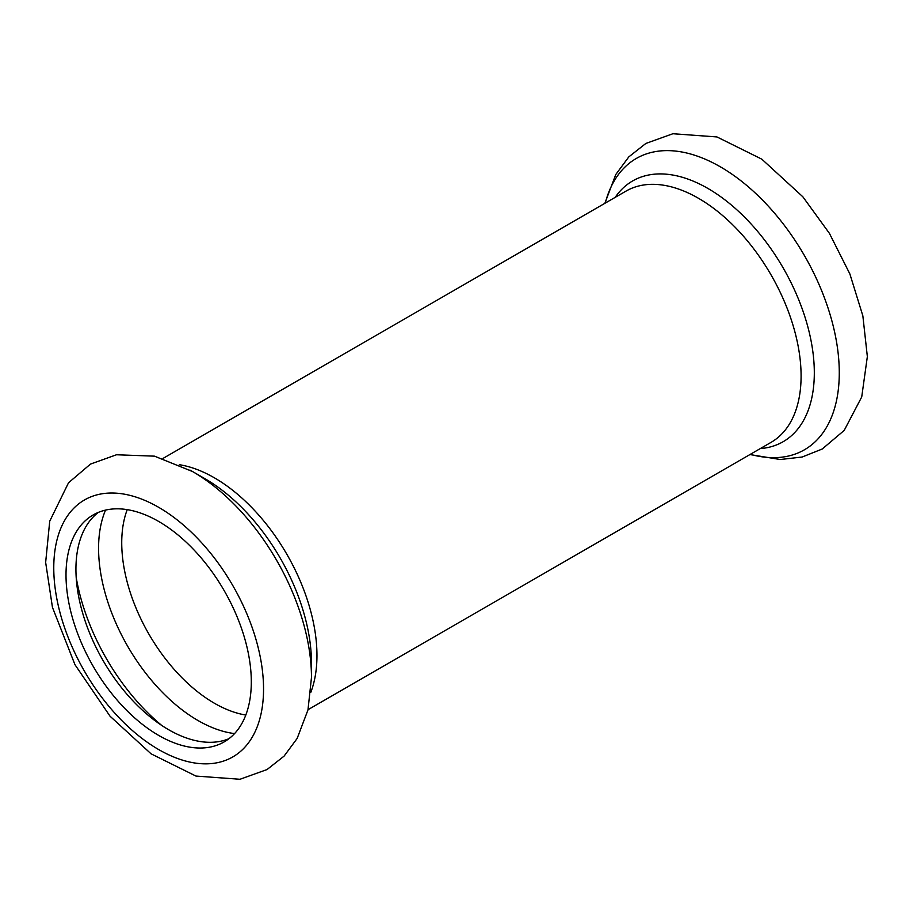 <?xml version="1.0" encoding="UTF-8"?>
<svg xmlns="http://www.w3.org/2000/svg" width="913" height="913" viewBox="0 0 913 913"><rect width="100%" height="100%" fill="white"/><g stroke="black" fill="none" stroke-linecap="round" stroke-linejoin="round"><path stroke-width="1.37" d="M311.47 677.526L307.978 709.926L297.147 738.446L284.091 756.112L267.064 769.533L239.982 779.268L195.953 776.061L151.079 753.83L110.039 716.203L74.946 664.653L52.452 607.35L45.65 562.419L49.724 521.197L68.532 482.772L90.49 464.078L116.499 454.765L154.491 456.158L192.552 471.542L205.026 478.743A150.542 86.918 -120 0 1 311.47 663.112L311.47 677.526A168.186 97.109 -120 0 0 192.552 471.542A168.186 97.109 -120 0 0 189.95 470.069M98.296 512.421A131.027 75.642 -120 0 0 103.066 660.521A131.027 75.642 -120 0 0 228.946 738.708M251.303 681.92A131.027 75.642 -120 0 0 194.115 550.06A131.027 75.642 -120 0 0 93.149 514.955A131.027 75.642 -120 0 0 93.149 666.25A131.027 75.642 -120 0 0 224.164 741.892A131.027 75.642 -120 0 0 251.303 681.92M263.549 688.984A148.34 85.639 -120 0 0 106.216 493.26A148.34 85.639 -120 0 0 106.216 703.044A148.34 85.639 -120 0 0 263.549 688.984M310.785 692.374A145.064 83.745 -120 0 0 316.959 655.477A145.064 83.745 -120 0 0 179.347 464.706M105.543 510.116A140.613 81.189 -120 0 0 127.694 646.301A140.613 81.189 -120 0 0 234.561 733.584M127.227 509.648A131.027 75.642 -120 0 0 148.876 634.079A131.027 75.642 -120 0 0 245.814 715.039M76.19 577.358A158.257 91.368 -120 0 0 161.658 725.379M750.315 454.332A168.186 97.109 -120 0 0 839.275 372.801A168.186 97.109 -120 0 0 735.456 176.654A168.186 97.109 -120 0 0 605.262 203.085M760.267 448.591A150.542 86.918 -120 0 0 814.316 372.801A150.542 86.918 -120 0 0 734.965 208.118A150.542 86.918 -120 0 0 615.214 197.334M308.035 709.686L771.04 442.371A145.064 83.745 -120 0 0 801.089 375.962A145.064 83.745 -120 0 0 737.761 229.985A145.064 83.745 -120 0 0 625.987 191.125L162.971 458.44M604.863 203.314L615.75 174.554L628.806 156.888L645.833 143.467L672.904 133.732L716.945 136.939L761.819 159.17L802.858 196.797L829.403 233.34L849.866 273.923L862.853 315.852L867.35 356.595L861.724 396.961L844.194 430.422L822.236 449.013L802.093 457.036L780.273 459.513L749.927 454.56"/></g></svg>
